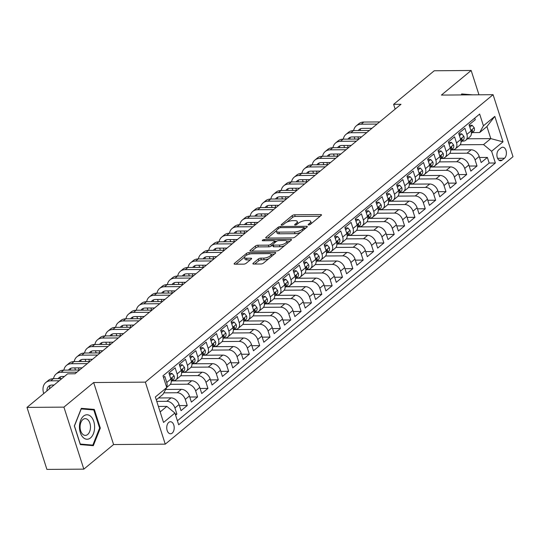 <?xml version="1.0" encoding="UTF-8"?>
<svg xmlns="http://www.w3.org/2000/svg" width="540" height="540" viewBox="0 0 540 540"><rect width="100%" height="100%" fill="white"/><g stroke="black" fill="none" stroke-linecap="round" stroke-linejoin="round"><path stroke-width="0.81" d="M308.651 224.93A1.296 0.459 -17.8 0 0 310.379 224.336L321.172 215.413A1.85 0.655 -17.8 0 0 321.482 214.859A1.85 0.655 -17.8 0 0 320.74 214.583L294.644 214.778A1.85 0.655 -17.8 0 0 292.181 215.629L281.387 224.552A1.296 0.459 -17.8 0 0 281.171 224.944A1.296 0.459 -17.8 0 0 281.691 225.133A1.296 0.459 -17.8 0 0 283.419 224.539L284.816 223.385A5.913 2.093 -17.8 0 1 292.707 220.657L294.881 220.644A5.913 2.093 -17.8 0 1 297.257 221.522A5.913 2.093 -17.8 0 1 296.264 223.297L294.867 224.451A1.296 0.459 -17.8 0 0 294.651 224.836A1.296 0.459 -17.8 0 0 295.171 225.032A1.296 0.459 -17.8 0 0 296.899 224.438L298.296 223.283A5.913 2.093 -17.8 0 1 306.18 220.556L308.36 220.543A5.913 2.093 -17.8 0 1 310.736 221.42A5.913 2.093 -17.8 0 1 309.744 223.196L308.347 224.35A1.296 0.459 -17.8 0 0 308.131 224.735A1.296 0.459 -17.8 0 0 308.651 224.93M172.199 433.114A6.021 3.733 89.6 0 0 174.096 426.33A6.021 3.733 89.6 0 0 170.431 421.733A6.021 3.733 89.6 0 0 168.757 422.388A6.021 3.733 89.6 0 0 166.853 429.172A6.021 3.733 89.6 0 0 170.519 433.775A6.021 3.733 89.6 0 0 172.199 433.114M253.199 263.23A1.85 0.655 -17.8 0 0 252.889 263.783A1.85 0.655 -17.8 0 0 253.631 264.053L260.955 263.999A1.85 0.655 -17.8 0 0 263.419 263.149L275.407 253.24A1.85 0.655 -17.8 0 0 275.717 252.686A1.85 0.655 -17.8 0 0 274.975 252.41L248.886 252.612A1.85 0.655 -17.8 0 0 246.416 253.463L234.434 263.372A1.85 0.655 -17.8 0 0 234.124 263.925A1.85 0.655 -17.8 0 0 234.866 264.202L243.709 264.134A1.85 0.655 -17.8 0 0 246.173 263.284L251.303 259.038A1.85 0.655 -17.8 0 0 251.613 258.485A1.85 0.655 -17.8 0 0 250.871 258.215L246.483 258.242A4.941 1.748 -17.8 0 1 244.499 257.506A4.941 1.748 -17.8 0 1 246.78 255.103A4.941 1.748 -17.8 0 1 251.917 253.753L269.096 253.625A4.941 1.748 -17.8 0 1 271.08 254.36A4.941 1.748 -17.8 0 1 268.799 256.763A4.941 1.748 -17.8 0 1 263.662 258.113L260.8 258.134A1.85 0.655 -17.8 0 0 258.329 258.984L253.199 263.23L253.463 264.053M93.67 382.529L63.916 407.126L27 407.403L46.913 469.415L83.828 469.139L113.582 444.542L165.26 444.15L145.355 382.138L93.67 382.529L113.582 444.542M478.967 94.79L471.163 70.484L441.41 95.081L493.088 94.689L145.355 382.138M471.163 70.484L434.248 70.76L393.626 104.342L395.159 109.121M27 407.403L67.622 373.822L75.006 373.768L401.004 104.281L393.626 104.342M292.545 237.884A1.85 0.655 -17.8 0 0 295.016 237.033L306.997 227.124A1.85 0.655 -17.8 0 0 307.307 226.571A1.85 0.655 -17.8 0 0 306.565 226.294L280.476 226.496A1.85 0.655 -17.8 0 0 278.012 227.347L266.024 237.256A1.85 0.655 -17.8 0 0 265.714 237.809A1.85 0.655 -17.8 0 0 266.456 238.086L292.545 237.884M291.202 240.185L279.214 250.094A1.85 0.655 -17.8 0 1 276.75 250.945L250.661 251.141A1.85 0.655 -17.8 0 1 249.919 250.864A1.85 0.655 -17.8 0 1 250.229 250.31L255.359 246.071A1.85 0.655 -17.8 0 1 257.823 245.221L268.407 245.14A1.85 0.655 -17.8 0 0 270.871 244.289L274.273 241.475A1.85 0.655 -17.8 0 0 274.583 240.921A1.85 0.655 -17.8 0 0 273.841 240.651L262.825 240.732A1.296 0.459 -17.8 0 1 262.305 240.536A1.296 0.459 -17.8 0 1 262.899 239.909A1.296 0.459 -17.8 0 1 264.242 239.558L290.77 239.355A1.85 0.655 -17.8 0 1 291.512 239.632A1.85 0.655 -17.8 0 1 291.202 240.185M175.595 415.152L176.891 414.079L175.257 414.092M156.769 401.382L166.874 401.301A7.526 5.272 50.4 0 1 174.926 407.963L179.071 404.541L181.035 410.657L187.245 405.526L179.401 405.587M163.809 392.85L177.221 392.749A7.526 5.272 50.4 0 1 185.281 399.404L189.419 395.982L191.383 402.104L197.593 396.968L189.756 397.028M170.35 384.325L187.569 384.19A7.526 5.272 50.4 0 1 195.629 390.852L199.766 387.43L201.731 393.545L207.941 388.415L200.104 388.476M180.697 375.766L197.917 375.638A7.526 5.272 50.4 0 1 205.976 382.3L210.114 378.877L212.078 384.993L218.288 379.856L210.451 379.917M191.045 367.214L208.265 367.085A7.526 5.272 50.4 0 1 216.324 373.741L220.469 370.319L222.433 376.441L228.643 371.304L220.799 371.365M201.4 358.655L218.619 358.526A7.526 5.272 50.4 0 1 226.679 365.189L230.816 361.766L232.781 367.882L238.991 362.752L231.154 362.806M211.748 350.102L228.967 349.974A7.526 5.272 50.4 0 1 237.026 356.63L241.164 353.207L243.128 359.33L249.338 354.193L241.501 354.254M222.095 341.55L239.315 341.415A7.526 5.272 50.4 0 1 247.374 348.077L251.512 344.655L253.476 350.771L259.686 345.64L251.849 345.701M232.443 332.991L249.662 332.863A7.526 5.272 50.4 0 1 257.722 339.518L261.866 336.103L263.831 342.218L270.041 337.082L262.197 337.142M242.791 324.439L260.017 324.304A7.526 5.272 50.4 0 1 268.076 330.966L272.214 327.544L274.178 333.659L280.388 328.529L272.551 328.59M253.145 315.88L270.365 315.752A7.526 5.272 50.4 0 1 278.424 322.414L282.562 318.992L284.526 325.107L290.736 319.977L282.899 320.031M263.493 307.328L280.712 307.199A7.526 5.272 50.4 0 1 288.772 313.855L292.91 310.433L294.874 316.555L301.084 311.418L293.247 311.479M273.841 298.775L291.06 298.64A7.526 5.272 50.4 0 1 299.12 305.303L303.264 301.88L305.228 307.996L311.432 302.866L303.595 302.926M284.189 290.216L301.415 290.088A7.526 5.272 50.4 0 1 309.467 296.744L313.612 293.321L315.576 299.444L321.786 294.307L313.943 294.368M294.543 281.664L311.762 281.529A7.526 5.272 50.4 0 1 319.822 288.191L323.959 284.769L325.924 290.885L332.134 285.755L324.297 285.815M304.891 273.105L322.11 272.977A7.526 5.272 50.4 0 1 330.17 279.639L334.307 276.217L336.272 282.332L342.482 277.196L334.645 277.256M315.238 264.553L332.458 264.425A7.526 5.272 50.4 0 1 340.517 271.08L344.655 267.658L346.619 273.773L352.829 268.643L344.993 268.704M325.586 255.994L342.806 255.866A7.526 5.272 50.4 0 1 350.865 262.528L355.01 259.106L356.974 265.221L363.184 260.091L355.34 260.145M335.934 247.442L353.16 247.313A7.526 5.272 50.4 0 1 361.22 253.969L365.357 250.547L367.322 256.669L373.531 251.532L365.695 251.593M346.288 238.889L363.508 238.754A7.526 5.272 50.4 0 1 371.567 245.417L375.705 241.994L377.669 248.11L383.879 242.98L376.043 243.041M356.636 230.33L373.856 230.202A7.526 5.272 50.4 0 1 381.915 236.857L386.053 233.442L388.017 239.558L394.227 234.421L386.39 234.482M366.984 221.778L384.203 221.643A7.526 5.272 50.4 0 1 392.263 228.305L396.407 224.883L398.371 230.999L404.582 225.869L396.738 225.929M377.332 213.219L394.558 213.091A7.526 5.272 50.4 0 1 402.617 219.753L406.755 216.331L408.719 222.446L414.929 217.316L407.086 217.37M387.686 204.667L404.906 204.538A7.526 5.272 50.4 0 1 412.965 211.194L417.103 207.772L419.067 213.894L425.277 208.757L417.44 208.818M398.034 196.115L415.253 195.98A7.526 5.272 50.4 0 1 423.313 202.642L427.451 199.22L429.415 205.335L435.625 200.205L427.788 200.266M408.382 187.556L425.601 187.427A7.526 5.272 50.4 0 1 433.661 194.083L437.805 190.66L439.769 196.783L445.973 191.646L438.136 191.707M418.73 179.003L435.956 178.868A7.526 5.272 50.4 0 1 444.008 185.531L448.153 182.108L450.117 188.224L456.327 183.094L448.483 183.154M429.084 170.444L446.303 170.316A7.526 5.272 50.4 0 1 454.363 176.978L458.501 173.556L460.465 179.672L466.675 174.535L458.838 174.596M439.432 161.892L456.651 161.764A7.526 5.272 50.4 0 1 464.711 168.419L468.848 164.997L470.813 171.113L477.023 165.983L475.058 159.867A7.526 5.272 -129.6 0 0 466.999 153.205L449.78 153.333M469.186 166.043L477.023 165.983M474.755 118.118L475.268 119.718L469.058 124.848L471.022 130.97A7.526 5.272 -129.6 0 1 469.908 136.816L465.77 140.238A7.526 5.272 -129.6 0 0 466.877 134.393L464.913 128.27L458.703 133.407L460.667 139.523A7.526 5.272 -129.6 0 1 459.56 145.368L455.423 148.79A7.526 5.272 50.4 0 1 452.776 149.695L451.562 149.702M455.423 148.79A7.526 5.272 50.4 0 0 456.53 142.945L454.565 136.829L448.355 141.959L450.32 148.075A7.526 5.272 -129.6 0 1 449.213 153.927L445.068 157.343A7.526 5.272 50.4 0 1 442.429 158.247L441.207 158.261M445.068 157.343A7.526 5.272 50.4 0 0 446.182 151.497L444.218 145.382L438.007 150.518L439.972 156.634A7.526 5.272 -129.6 0 1 438.858 162.479L434.72 165.901A7.526 5.272 50.4 0 1 432.081 166.806L430.859 166.813M434.72 165.901A7.526 5.272 50.4 0 0 435.834 160.056L433.87 153.934L427.66 159.071L429.624 165.186A7.526 5.272 -129.6 0 1 428.51 171.031L424.373 174.454A7.526 5.272 50.4 0 1 421.726 175.358L420.512 175.365M424.373 174.454A7.526 5.272 50.4 0 0 425.48 168.608L423.515 162.493L417.312 167.623L419.276 173.745A7.526 5.272 -129.6 0 1 418.163 179.591L414.025 183.013A7.526 5.272 50.4 0 1 411.379 183.91L410.164 183.924M414.025 183.013A7.526 5.272 50.4 0 0 415.132 177.167L413.168 171.045L406.958 176.182L408.922 182.297A7.526 5.272 -129.6 0 1 407.815 188.143L403.67 191.565A7.526 5.272 50.4 0 1 401.031 192.47L399.816 192.476M403.67 191.565A7.526 5.272 50.4 0 0 404.784 185.72L402.82 179.604L396.61 184.734L398.574 190.85A7.526 5.272 -129.6 0 1 397.467 196.702L393.323 200.124A7.526 5.272 50.4 0 1 390.683 201.022L389.462 201.035M393.323 200.124A7.526 5.272 50.4 0 0 394.436 194.272L392.472 188.156L386.262 193.293L388.226 199.409A7.526 5.272 -129.6 0 1 387.113 205.254L382.975 208.676A7.526 5.272 50.4 0 1 380.329 209.581L379.114 209.588M382.975 208.676A7.526 5.272 50.4 0 0 384.089 202.831L382.124 196.715L375.914 201.845L377.879 207.961A7.526 5.272 -129.6 0 1 376.765 213.806L372.627 217.228A7.526 5.272 50.4 0 1 369.981 218.133L368.766 218.14M372.627 217.228A7.526 5.272 50.4 0 0 373.734 211.383L371.77 205.268L365.56 210.398L367.524 216.52A7.526 5.272 -129.6 0 1 366.417 222.365L362.279 225.788A7.526 5.272 50.4 0 1 359.633 226.692L358.418 226.699M362.279 225.788A7.526 5.272 50.4 0 0 363.386 219.942L361.422 213.82L355.212 218.957L357.176 225.072A7.526 5.272 -129.6 0 1 356.069 230.918L351.925 234.34A7.526 5.272 50.4 0 1 349.286 235.244L348.064 235.251M351.925 234.34A7.526 5.272 50.4 0 0 353.038 228.494L351.074 222.379L344.864 227.509L346.829 233.631A7.526 5.272 -129.6 0 1 345.715 239.476L341.577 242.899A7.526 5.272 50.4 0 1 338.931 243.797L337.716 243.81M341.577 242.899A7.526 5.272 50.4 0 0 342.691 237.053L340.726 230.931L334.517 236.068L336.481 242.183A7.526 5.272 -129.6 0 1 335.367 248.029L331.229 251.451A7.526 5.272 50.4 0 1 328.583 252.356L327.368 252.362M331.229 251.451A7.526 5.272 50.4 0 0 332.336 245.606L330.372 239.49L324.162 244.62L326.126 250.736A7.526 5.272 -129.6 0 1 325.019 256.588L320.882 260.01A7.526 5.272 50.4 0 1 318.236 260.908L317.021 260.921M320.882 260.01A7.526 5.272 50.4 0 0 321.988 254.158L320.024 248.042L313.814 253.179L315.779 259.295A7.526 5.272 -129.6 0 1 314.672 265.14L310.527 268.562A7.526 5.272 50.4 0 1 307.888 269.467L306.666 269.474M310.527 268.562A7.526 5.272 50.4 0 0 311.641 262.717L309.676 256.594L303.466 261.731L305.431 267.847A7.526 5.272 -129.6 0 1 304.317 273.692L300.179 277.115A7.526 5.272 50.4 0 1 297.54 278.019L296.318 278.026M300.179 277.115A7.526 5.272 50.4 0 0 301.293 271.269L299.329 265.154L293.119 270.284L295.083 276.406A7.526 5.272 -129.6 0 1 293.969 282.251L289.832 285.674A7.526 5.272 50.4 0 1 287.185 286.571L285.971 286.585M289.832 285.674A7.526 5.272 50.4 0 0 290.939 279.828L288.981 273.706L282.771 278.843L284.735 284.958A7.526 5.272 -129.6 0 1 283.622 290.804L279.484 294.226A7.526 5.272 50.4 0 1 276.838 295.13L275.623 295.137M279.484 294.226A7.526 5.272 50.4 0 0 280.591 288.38L278.627 282.265L272.416 287.395L274.381 293.51A7.526 5.272 -129.6 0 1 273.274 299.363L269.129 302.785A7.526 5.272 50.4 0 1 266.49 303.683L265.275 303.696M269.129 302.785A7.526 5.272 50.4 0 0 270.243 296.933L268.279 290.817L262.069 295.954L264.033 302.069A7.526 5.272 -129.6 0 1 262.926 307.915L258.781 311.337A7.526 5.272 50.4 0 1 256.142 312.242L254.921 312.248M258.781 311.337A7.526 5.272 50.4 0 0 259.895 305.492L257.931 299.376L251.721 304.506L253.685 310.622A7.526 5.272 -129.6 0 1 252.572 316.467L248.434 319.889A7.526 5.272 50.4 0 1 245.788 320.794L244.573 320.807M248.434 319.889A7.526 5.272 50.4 0 0 249.548 314.044L247.583 307.928L241.373 313.058L243.338 319.181A7.526 5.272 -129.6 0 1 242.224 325.026L238.086 328.448A7.526 5.272 50.4 0 1 235.44 329.353L234.225 329.36M238.086 328.448A7.526 5.272 50.4 0 0 239.193 322.603L237.229 316.481L231.019 321.617L232.983 327.733A7.526 5.272 -129.6 0 1 231.876 333.578L227.738 337A7.526 5.272 50.4 0 1 225.092 337.905L223.877 337.912M227.738 337A7.526 5.272 50.4 0 0 228.845 331.155L226.881 325.04L220.671 330.17L222.635 336.292A7.526 5.272 -129.6 0 1 221.528 342.137L217.384 345.56A7.526 5.272 50.4 0 1 214.745 346.457L213.523 346.471M217.384 345.56A7.526 5.272 50.4 0 0 218.498 339.714L216.533 333.592L210.323 338.728L212.288 344.844A7.526 5.272 -129.6 0 1 211.174 350.69L207.036 354.112A7.526 5.272 50.4 0 1 204.39 355.016L203.175 355.023M207.036 354.112A7.526 5.272 50.4 0 0 208.15 348.266L206.185 342.151L199.976 347.281L201.94 353.396A7.526 5.272 -129.6 0 1 200.826 359.249L196.688 362.671A7.526 5.272 50.4 0 1 194.042 363.569L192.827 363.582M196.688 362.671A7.526 5.272 50.4 0 0 197.795 356.819L195.831 350.703L189.621 355.84L191.585 361.955A7.526 5.272 -129.6 0 1 190.478 367.801L186.341 371.223A7.526 5.272 50.4 0 1 183.695 372.127L182.48 372.134M186.341 371.223A7.526 5.272 50.4 0 0 187.447 365.377L185.483 359.255L179.273 364.392L181.238 370.507A7.526 5.272 -129.6 0 1 180.131 376.353L175.986 379.775A7.526 5.272 50.4 0 1 173.347 380.68L172.125 380.687M175.986 379.775A7.526 5.272 50.4 0 0 177.1 373.93L175.136 367.814L168.925 372.944L170.89 379.067A7.526 5.272 -129.6 0 1 169.776 384.912L166.705 387.45M179.071 404.541A7.526 5.272 -129.6 0 0 171.011 397.879L158.571 397.973M189.419 395.982A7.526 5.272 -129.6 0 0 181.359 389.327L165.699 389.441M199.766 387.43A7.526 5.272 -129.6 0 0 191.707 380.768L171.848 380.923M210.114 378.877A7.526 5.272 -129.6 0 0 202.061 372.215L182.196 372.364M220.469 370.319A7.526 5.272 -129.6 0 0 212.409 363.663L192.544 363.812M230.816 361.766A7.526 5.272 -129.6 0 0 222.757 355.104L202.898 355.252M241.164 353.207A7.526 5.272 -129.6 0 0 233.105 346.552L213.246 346.7M251.512 344.655A7.526 5.272 -129.6 0 0 243.452 337.993L223.594 338.148M261.866 336.103A7.526 5.272 -129.6 0 0 253.807 329.441L233.941 329.589M272.214 327.544A7.526 5.272 -129.6 0 0 264.154 320.888L244.296 321.037M282.562 318.992A7.526 5.272 -129.6 0 0 274.502 312.329L254.644 312.478M292.91 310.433A7.526 5.272 -129.6 0 0 284.85 303.777L264.992 303.925M303.264 301.88A7.526 5.272 -129.6 0 0 295.204 295.218L275.339 295.373M313.612 293.321A7.526 5.272 -129.6 0 0 305.552 286.666L285.687 286.814M323.959 284.769A7.526 5.272 -129.6 0 0 315.9 278.107L296.041 278.262M334.307 276.217A7.526 5.272 -129.6 0 0 326.248 269.555L306.389 269.703M344.655 267.658A7.526 5.272 -129.6 0 0 336.602 261.002L316.737 261.151M355.01 259.106A7.526 5.272 -129.6 0 0 346.95 252.443L327.085 252.592M365.357 250.547A7.526 5.272 -129.6 0 0 357.298 243.891L337.439 244.04M375.705 241.994A7.526 5.272 -129.6 0 0 367.646 235.332L347.787 235.487M386.053 233.442A7.526 5.272 -129.6 0 0 377.993 226.78L358.135 226.928M396.407 224.883A7.526 5.272 -129.6 0 0 388.348 218.228L368.483 218.376M406.755 216.331A7.526 5.272 -129.6 0 0 398.695 209.669L378.837 209.817M417.103 207.772A7.526 5.272 -129.6 0 0 409.043 201.116L389.185 201.265M427.451 199.22A7.526 5.272 -129.6 0 0 419.391 192.557L399.533 192.713M437.805 190.66A7.526 5.272 -129.6 0 0 429.745 184.005L409.88 184.154M448.153 182.108A7.526 5.272 -129.6 0 0 440.093 175.446L420.228 175.601M458.501 173.556A7.526 5.272 -129.6 0 0 450.441 166.894L430.583 167.042M468.848 164.997A7.526 5.272 -129.6 0 0 460.789 158.342L440.93 158.49M501.127 147.852L498.845 149.735A5.832 3.618 89.6 0 0 497.009 156.31A5.832 3.618 89.6 0 0 500.56 160.765A5.832 3.618 89.6 0 0 502.18 160.124L504.461 158.247A5.832 3.618 89.6 0 0 506.297 151.673A5.832 3.618 89.6 0 0 502.747 147.218A5.832 3.618 89.6 0 0 501.127 147.852M165.26 444.15L513 156.701L493.088 94.689M160.157 411.932L166.86 406.39L174.919 413.046L178.686 424.777L495.376 162.992L491.609 151.261L483.55 144.605L460.127 144.781M174.919 413.046L163.539 422.456L155.358 396.981L166.745 387.572L162.979 375.84L479.662 114.055L483.428 125.786L494.815 116.377L502.997 141.851L491.609 151.261M177.397 420.768L489.173 163.04L487.37 157.43L481.16 162.56L479.196 156.445A7.526 5.272 -129.6 0 0 471.143 149.783L451.278 149.931M461.909 141.149L463.124 141.136A7.526 5.272 -129.6 0 0 465.77 140.238M166.603 387.133A7.526 5.272 50.4 0 0 166.752 382.489L164.788 376.367L163.492 377.44M464.711 168.419L466.675 174.535M454.363 176.978L456.327 183.094M444.008 185.531L445.973 191.646M433.661 194.083L435.625 200.205M423.313 202.642L425.277 208.757M412.965 211.194L414.929 217.316M402.617 219.753L404.582 225.869M392.263 228.305L394.227 234.421M381.915 236.857L383.879 242.98M371.567 245.417L373.531 251.532M361.22 253.969L363.184 260.091M350.865 262.528L352.829 268.643M340.517 271.08L342.482 277.196M330.17 279.639L332.134 285.755M319.822 288.191L321.786 294.307M309.467 296.744L311.432 302.866M299.12 305.303L301.084 311.418M288.772 313.855L290.736 319.977M278.424 322.414L280.388 328.529M268.076 330.966L270.041 337.082M257.722 339.518L259.686 345.64M247.374 348.077L249.338 354.193M237.026 356.63L238.991 362.752M226.679 365.189L228.643 371.304M216.324 373.741L218.288 379.856M205.976 382.3L207.941 388.415M195.629 390.852L197.593 396.968M185.281 399.404L187.245 405.526M174.926 407.963L176.891 414.079M166.86 406.39L158.395 406.451M483.55 144.605L490.799 138.618L486.925 126.549L479.675 132.536L483.428 125.786M467.519 138.794L490.799 138.618L502.997 141.851M472.257 132.59L479.675 132.536M63.916 407.126L83.828 469.139M166.745 387.572L162.986 394.322L156.283 399.863M479.534 157.484L487.37 157.43M489.173 163.04L495.376 162.992M486.925 126.549L494.815 116.377M472.554 94.844L461.666 93.933L461.275 94.925M80.338 444.602L93.319 445.682L100.312 428.092L94.318 409.414L81.331 408.335L74.338 425.925L80.338 444.602L92.84 445.108L80.258 444.056L74.446 425.965L81.223 408.915L93.805 409.961L99.61 428.058L92.84 445.108M466.351 94.892L461.45 94.48M88.121 409.489L81.115 408.881M88.115 409.462L94.318 409.414M99.596 428.099L100.312 428.092M311.269 223.594A5.913 2.093 -17.8 0 0 311.269 223.101L310.736 221.42M297.79 223.695A5.913 2.093 -17.8 0 0 297.79 223.202L297.257 221.522M320.132 216.27L295.184 216.459A1.85 0.655 -17.8 0 0 292.721 217.31L286.922 222.095M276.46 230.749L267.597 238.073M305.964 227.981L304.169 227.995M303.851 228.062A1.296 0.459 -17.8 0 0 304.067 227.678A1.296 0.459 -17.8 0 0 303.548 227.482L280.651 227.657A1.296 0.459 -17.8 0 0 278.924 228.251L277.452 229.473A5.913 2.093 -17.8 0 0 276.46 231.242A5.913 2.093 -17.8 0 0 278.836 232.126L294.489 232.004A5.913 2.093 -17.8 0 0 302.38 229.284L303.851 228.062L304.276 229.379M276.46 231.242L277 232.916A5.913 2.093 -17.8 0 0 279.376 233.8L278.836 232.126M300.807 232.241A5.913 2.093 -17.8 0 1 295.029 233.678L279.376 233.8M251.802 251.134L255.893 247.745L255.359 246.071M272.632 244.958L271.404 245.963A1.85 0.655 -17.8 0 1 268.94 246.814L258.363 246.895A1.85 0.655 -17.8 0 0 255.893 247.745M274.658 241.157L276.797 241.144M286.673 241.063L290.169 241.043M279.382 245.059A4.941 1.748 -17.8 0 0 284.519 243.709A4.941 1.748 -17.8 0 0 286.808 241.299A4.941 1.748 -17.8 0 0 284.816 240.563L278.768 240.611A1.85 0.655 -17.8 0 0 276.305 241.461L272.896 244.276A1.85 0.655 -17.8 0 0 272.592 244.829A1.85 0.655 -17.8 0 0 273.334 245.106L279.382 245.059L279.923 246.733A4.941 1.748 -17.8 0 0 284.708 245.552M287.348 243.371A4.941 1.748 -17.8 0 0 287.341 242.98L286.808 241.299M272.592 244.829L273.125 246.503A1.85 0.655 -17.8 0 0 273.868 246.78L273.334 245.106M279.923 246.733L273.868 246.78M268.826 258.68A4.941 1.748 -17.8 0 1 264.195 259.787L261.333 259.814A1.85 0.655 -17.8 0 0 258.869 260.665L254.772 264.047M271.64 256.358A4.941 1.748 -17.8 0 0 271.62 256.034L271.08 254.36M244.499 257.506L245.032 259.187A4.941 1.748 -17.8 0 0 247.023 259.922L246.483 258.242M250.263 259.895L247.023 259.922M244.478 257.188L236.007 264.188M274.374 254.097L270.945 254.124M469.814 127.211L472.129 125.294L474.242 127.791A4.988 3.497 50.4 0 1 473.479 131.585A4.988 3.497 50.4 0 1 473.337 131.692M472.129 125.294L470.212 125.314L469.415 125.969M353.639 130.599A14.114 9.889 50.4 0 1 356.272 125.874L358.857 123.734A14.114 9.889 50.4 0 1 363.812 122.047L379.667 121.925M356.272 125.874A14.114 9.889 50.4 0 1 361.226 124.186L377.082 124.065M471.4 133.299A4.988 3.497 -129.6 0 0 471.514 133.205A4.988 3.497 -129.6 0 0 472.5 130.68L472.291 130.16L471.663 130.241L471.258 131.706A4.988 3.497 50.4 0 1 471.258 131.888M371.952 128.304L362.57 128.372A9.409 6.595 -129.6 0 0 359.269 129.499A9.409 6.595 -129.6 0 0 358.324 130.565M360.761 128.669A9.409 6.595 -129.6 0 0 360.099 130.552M357.905 136.883L358.594 139.036M354.901 139.064L354.213 136.91M461.396 94.925L461.558 94.52L466.04 94.892M94.608 427.639A12.231 7.58 89.6 0 0 87.365 414.794A12.231 7.58 89.6 0 0 79.454 426.377A12.231 7.58 89.6 0 0 86.697 439.229A12.231 7.58 89.6 0 0 94.608 427.639M90.47 427.457A8.377 5.191 89.6 0 0 85.219 418.649A8.377 5.191 89.6 0 0 80.096 426.593A8.377 5.191 89.6 0 0 85.347 435.395A8.377 5.191 89.6 0 0 90.47 427.457M459.466 135.769L461.781 133.853L463.894 136.35A4.988 3.497 50.4 0 1 463.131 140.137A4.988 3.497 50.4 0 1 462.983 140.252M461.781 133.853L459.864 133.866L459.068 134.528M343.291 139.151A14.114 9.889 50.4 0 1 345.917 134.433L348.509 132.293A14.114 9.889 50.4 0 1 353.464 130.599L369.32 130.478M345.917 134.433A14.114 9.889 50.4 0 1 350.879 132.739L366.728 132.617M461.052 141.851A4.988 3.497 -129.6 0 0 461.167 141.764A4.988 3.497 -129.6 0 0 462.146 139.232L461.943 138.713L461.308 138.8L460.904 140.258A4.988 3.497 50.4 0 1 460.91 140.441M361.604 136.856L352.222 136.931A9.409 6.595 -129.6 0 0 348.914 138.058A9.409 6.595 -129.6 0 0 347.976 139.118M350.406 137.228A9.409 6.595 -129.6 0 0 349.745 139.104M347.551 145.442L348.246 147.596M344.554 147.623L343.859 145.469M449.118 144.322L451.433 142.405L453.546 144.902A4.988 3.497 50.4 0 1 452.783 148.696A4.988 3.497 50.4 0 1 452.635 148.804M451.433 142.405L449.516 142.418L448.72 143.08M332.944 147.71A14.114 9.889 50.4 0 1 335.57 142.985L338.162 140.846A14.114 9.889 50.4 0 1 343.116 139.158L358.972 139.036M335.57 142.985A14.114 9.889 50.4 0 1 340.524 141.291L356.38 141.176M450.704 150.404A4.988 3.497 -129.6 0 0 450.812 150.316A4.988 3.497 -129.6 0 0 451.798 147.785L451.595 147.272L450.961 147.353L450.556 148.811A4.988 3.497 50.4 0 1 450.563 149M351.25 145.415L341.874 145.483A9.409 6.595 -129.6 0 0 338.567 146.61A9.409 6.595 -129.6 0 0 337.622 147.67M340.058 145.78A9.409 6.595 -129.6 0 0 339.397 147.656M337.203 153.994L337.898 156.148M334.206 156.175L333.511 154.022M438.764 152.874L441.086 150.964L443.192 153.461A4.988 3.497 50.4 0 1 442.429 157.248A4.988 3.497 50.4 0 1 442.287 157.356M441.086 150.964L439.162 150.977L438.365 151.632M322.596 156.263A14.114 9.889 50.4 0 1 325.222 151.538L327.807 149.405A14.114 9.889 50.4 0 1 332.768 147.71L348.617 147.589M325.222 151.538A14.114 9.889 50.4 0 1 330.176 149.85L346.032 149.728M440.35 158.963A4.988 3.497 -129.6 0 0 440.464 158.875A4.988 3.497 -129.6 0 0 441.45 156.344L441.248 155.824L440.613 155.905L440.208 157.369A4.988 3.497 50.4 0 1 440.215 157.552M340.902 153.968L331.526 154.042A9.409 6.595 -129.6 0 0 328.219 155.169A9.409 6.595 -129.6 0 0 327.274 156.229M329.711 154.339A9.409 6.595 -129.6 0 0 329.049 156.215M326.855 162.554L327.544 164.7M323.851 164.734L323.163 162.581M428.416 161.433L430.738 159.516L432.844 162.014A4.988 3.497 50.4 0 1 432.081 165.8A4.988 3.497 50.4 0 1 431.939 165.915M430.738 159.516L428.814 159.53L428.018 160.191M312.242 164.822A14.114 9.889 50.4 0 1 314.874 160.097L317.459 157.957A14.114 9.889 50.4 0 1 322.414 156.263L338.269 156.148M314.874 160.097A14.114 9.889 50.4 0 1 319.829 158.402L335.684 158.281M430.002 167.515A4.988 3.497 -129.6 0 0 430.117 167.427A4.988 3.497 -129.6 0 0 431.102 164.896L430.697 164.281L430.265 164.464L429.86 165.922A4.988 3.497 50.4 0 1 429.86 166.111M330.554 162.52L321.172 162.594A9.409 6.595 -129.6 0 0 317.871 163.721A9.409 6.595 -129.6 0 0 316.926 164.781M319.363 162.891A9.409 6.595 -129.6 0 0 318.701 164.768M316.507 171.106L317.196 173.259M313.504 173.286L312.815 171.133M418.068 169.985L420.383 168.068L422.496 170.566A4.988 3.497 50.4 0 1 421.733 174.359A4.988 3.497 50.4 0 1 421.585 174.467M420.383 168.068L418.466 168.089L417.67 168.743M301.894 173.374A14.114 9.889 50.4 0 1 304.526 168.649L307.112 166.509A14.114 9.889 50.4 0 1 312.066 164.822L327.922 164.7M304.526 168.649A14.114 9.889 50.4 0 1 309.481 166.961L325.337 166.84M419.654 176.074A4.988 3.497 -129.6 0 0 419.769 175.986A4.988 3.497 -129.6 0 0 420.748 173.455L420.545 172.935L419.918 173.016L419.506 174.481A4.988 3.497 50.4 0 1 419.513 174.663M320.207 171.079L310.824 171.146A9.409 6.595 -129.6 0 0 307.523 172.28A9.409 6.595 -129.6 0 0 306.578 173.34M309.008 171.443A9.409 6.595 -129.6 0 0 308.347 173.326M306.153 179.658L306.848 181.811M303.156 181.838L302.468 179.692M407.72 178.544L410.036 176.627L412.148 179.125A4.988 3.497 50.4 0 1 411.386 182.912A4.988 3.497 50.4 0 1 411.237 183.026M410.036 176.627L408.119 176.641L407.322 177.302M291.546 181.926A14.114 9.889 50.4 0 1 294.172 177.208L296.764 175.068A14.114 9.889 50.4 0 1 301.718 173.374L317.574 173.252M294.172 177.208A14.114 9.889 50.4 0 1 299.133 175.513L314.982 175.392M409.307 184.626A4.988 3.497 -129.6 0 0 409.414 184.538A4.988 3.497 -129.6 0 0 410.4 182.007L410.198 181.494L409.563 181.575L409.158 183.033A4.988 3.497 50.4 0 1 409.165 183.222M309.859 179.631L300.476 179.705A9.409 6.595 -129.6 0 0 297.169 180.833A9.409 6.595 -129.6 0 0 296.224 181.892M298.661 180.002A9.409 6.595 -129.6 0 0 297.999 181.879M295.805 188.217L296.5 190.37M292.808 190.397L292.113 188.244M397.366 187.097L399.688 185.179L401.794 187.677A4.988 3.497 50.4 0 1 401.038 191.471A4.988 3.497 50.4 0 1 400.889 191.579M399.688 185.179L397.764 185.193L396.968 185.855M281.198 190.485A14.114 9.889 50.4 0 1 283.824 185.76L286.409 183.62A14.114 9.889 50.4 0 1 291.371 181.933L307.22 181.811M283.824 185.76A14.114 9.889 50.4 0 1 288.779 184.066L304.634 183.951M398.952 193.185A4.988 3.497 -129.6 0 0 399.067 193.091A4.988 3.497 -129.6 0 0 400.052 190.559L399.85 190.046L399.215 190.127L398.81 191.592A4.988 3.497 50.4 0 1 398.817 191.774M299.504 188.19L290.129 188.257A9.409 6.595 -129.6 0 0 286.821 189.385A9.409 6.595 -129.6 0 0 285.876 190.451M288.313 188.554A9.409 6.595 -129.6 0 0 287.651 190.438M285.457 196.769L286.146 198.923M282.454 198.95L281.765 196.796M387.018 195.656L389.34 193.738L391.446 196.236A4.988 3.497 50.4 0 1 390.683 200.023A4.988 3.497 50.4 0 1 390.542 200.138M389.34 193.738L387.416 193.752L386.62 194.407M270.851 199.037A14.114 9.889 50.4 0 1 273.476 194.319L276.062 192.179A14.114 9.889 50.4 0 1 281.016 190.485L296.872 190.363M273.476 194.319A14.114 9.889 50.4 0 1 278.431 192.625L294.287 192.503M388.604 201.737A4.988 3.497 -129.6 0 0 388.719 201.65A4.988 3.497 -129.6 0 0 389.705 199.118L389.495 198.599L388.868 198.686L388.463 200.144A4.988 3.497 50.4 0 1 388.463 200.326M289.156 196.742L279.774 196.816A9.409 6.595 -129.6 0 0 276.473 197.944A9.409 6.595 -129.6 0 0 275.528 199.004M277.965 197.113A9.409 6.595 -129.6 0 0 277.303 198.99M275.11 205.328L275.798 207.475M272.106 207.509L271.418 205.355M376.67 204.208L378.986 202.291L381.098 204.788A4.988 3.497 50.4 0 1 380.336 208.575A4.988 3.497 50.4 0 1 380.194 208.69M378.986 202.291L377.069 202.304L376.272 202.966M260.496 207.596A14.114 9.889 50.4 0 1 263.129 202.871L265.714 200.732A14.114 9.889 50.4 0 1 270.668 199.037L286.524 198.923M263.129 202.871A14.114 9.889 50.4 0 1 268.083 201.177L283.939 201.056M378.257 210.29A4.988 3.497 -129.6 0 0 378.371 210.202A4.988 3.497 -129.6 0 0 379.357 207.671L379.148 207.157L378.52 207.238L378.115 208.697A4.988 3.497 50.4 0 1 378.115 208.886M278.809 205.301L269.426 205.369A9.409 6.595 -129.6 0 0 266.125 206.496A9.409 6.595 -129.6 0 0 265.181 207.556M267.617 205.666A9.409 6.595 -129.6 0 0 266.949 207.542M264.762 213.881L265.451 216.034M261.758 216.061L261.07 213.907M366.323 212.76L368.638 210.85L370.751 213.341A4.988 3.497 50.4 0 1 369.988 217.134A4.988 3.497 50.4 0 1 369.839 217.242M368.638 210.85L366.721 210.863L365.924 211.518M250.148 216.149A14.114 9.889 50.4 0 1 252.774 211.424L255.366 209.291A14.114 9.889 50.4 0 1 260.321 207.596L276.176 207.475M252.774 211.424A14.114 9.889 50.4 0 1 257.735 209.736L273.584 209.615M367.909 218.849A4.988 3.497 -129.6 0 0 368.024 218.761A4.988 3.497 -129.6 0 0 369.002 216.23L368.8 215.71L368.165 215.791L367.76 217.256A4.988 3.497 50.4 0 1 367.767 217.438M268.461 213.853L259.079 213.921A9.409 6.595 -129.6 0 0 255.771 215.055A9.409 6.595 -129.6 0 0 254.826 216.115M257.263 214.225A9.409 6.595 -129.6 0 0 256.601 216.101M254.407 222.433L255.103 224.586M251.411 224.613L250.715 222.466M355.975 221.319L358.29 219.402L360.403 221.9A4.988 3.497 50.4 0 1 359.64 225.686A4.988 3.497 50.4 0 1 359.492 225.801M358.29 219.402L356.373 219.416L355.57 220.077M239.8 224.701A14.114 9.889 50.4 0 1 242.426 219.982L245.012 217.843A14.114 9.889 50.4 0 1 249.973 216.149L265.822 216.027M242.426 219.982A14.114 9.889 50.4 0 1 247.381 218.288L263.237 218.167M357.554 227.401A4.988 3.497 -129.6 0 0 357.669 227.313A4.988 3.497 -129.6 0 0 358.655 224.782L358.452 224.269L357.818 224.35L357.413 225.808A4.988 3.497 50.4 0 1 357.419 225.997M258.107 222.406L248.731 222.48A9.409 6.595 -129.6 0 0 245.423 223.607A9.409 6.595 -129.6 0 0 244.478 224.667M246.915 222.777A9.409 6.595 -129.6 0 0 246.254 224.654M244.06 230.992L244.748 233.145M241.063 233.172L240.368 231.019M345.62 229.871L347.942 227.954L350.048 230.452A4.988 3.497 50.4 0 1 349.286 234.245A4.988 3.497 50.4 0 1 349.144 234.353M347.942 227.954L346.019 227.975L345.222 228.629M229.453 233.26A14.114 9.889 50.4 0 1 232.079 228.535L234.664 226.395A14.114 9.889 50.4 0 1 239.618 224.708L255.474 224.586M232.079 228.535A14.114 9.889 50.4 0 1 237.033 226.847L252.889 226.726M347.207 235.96A4.988 3.497 -129.6 0 0 347.321 235.865A4.988 3.497 -129.6 0 0 348.307 233.341L348.098 232.821L347.47 232.902L347.065 234.367A4.988 3.497 50.4 0 1 347.065 234.549M247.759 230.965L238.376 231.032A9.409 6.595 -129.6 0 0 235.076 232.16A9.409 6.595 -129.6 0 0 234.131 233.226M236.567 231.329A9.409 6.595 -129.6 0 0 235.906 233.213M233.712 239.544L234.401 241.697M230.708 241.724L230.02 239.571M335.273 238.43L337.588 236.513L339.701 239.011A4.988 3.497 50.4 0 1 338.938 242.798A4.988 3.497 50.4 0 1 338.796 242.912M337.588 236.513L335.671 236.527L334.874 237.188M219.098 241.812A14.114 9.889 50.4 0 1 221.731 237.094L224.316 234.954A14.114 9.889 50.4 0 1 229.271 233.26L245.126 233.138M221.731 237.094A14.114 9.889 50.4 0 1 226.685 235.4L242.541 235.278M336.859 244.512A4.988 3.497 -129.6 0 0 336.974 244.424A4.988 3.497 -129.6 0 0 337.959 241.893L337.75 241.373L337.122 241.461L336.717 242.919A4.988 3.497 50.4 0 1 336.717 243.101M237.411 239.517L228.029 239.591A9.409 6.595 -129.6 0 0 224.728 240.719A9.409 6.595 -129.6 0 0 223.783 241.778M226.22 239.888A9.409 6.595 -129.6 0 0 225.558 241.765M223.364 248.103L224.053 250.256M220.361 250.283L219.672 248.13M324.925 246.982L327.24 245.066L329.353 247.563A4.988 3.497 50.4 0 1 328.59 251.357A4.988 3.497 50.4 0 1 328.442 251.465M327.24 245.066L325.323 245.079L324.526 245.741M208.751 250.371A14.114 9.889 50.4 0 1 211.376 245.646L213.968 243.506A14.114 9.889 50.4 0 1 218.923 241.819L234.779 241.697M211.376 245.646A14.114 9.889 50.4 0 1 216.338 243.952L232.187 243.837M326.511 253.064A4.988 3.497 -129.6 0 0 326.626 252.976A4.988 3.497 -129.6 0 0 327.605 250.445L327.402 249.932L326.768 250.013L326.363 251.471A4.988 3.497 50.4 0 1 326.369 251.66M227.063 248.076L217.681 248.144A9.409 6.595 -129.6 0 0 214.373 249.271A9.409 6.595 -129.6 0 0 213.435 250.331M215.865 248.441A9.409 6.595 -129.6 0 0 215.204 250.317M213.01 256.655L213.705 258.809M210.013 258.836L209.318 256.682M314.577 255.535L316.892 253.625L319.005 256.122A4.988 3.497 50.4 0 1 318.242 259.909A4.988 3.497 50.4 0 1 318.094 260.017M316.892 253.625L314.975 253.638L314.179 254.293M198.403 258.923A14.114 9.889 50.4 0 1 201.029 254.198L203.621 252.065A14.114 9.889 50.4 0 1 208.575 250.371L224.431 250.25M201.029 254.198A14.114 9.889 50.4 0 1 205.983 252.511L221.839 252.389M316.163 261.623A4.988 3.497 -129.6 0 0 316.271 261.536A4.988 3.497 -129.6 0 0 317.257 259.004L317.054 258.485L316.42 258.566L316.015 260.03A4.988 3.497 50.4 0 1 316.022 260.213M216.709 256.628L207.333 256.703A9.409 6.595 -129.6 0 0 204.025 257.83A9.409 6.595 -129.6 0 0 203.081 258.89M205.517 257A9.409 6.595 -129.6 0 0 204.856 258.876M202.662 265.214L203.357 267.361M199.665 267.394L198.97 265.241M304.223 264.094L306.545 262.177L308.651 264.674A4.988 3.497 50.4 0 1 307.888 268.461A4.988 3.497 50.4 0 1 307.746 268.576M306.545 262.177L304.621 262.19L303.824 262.852M188.055 267.482A14.114 9.889 50.4 0 1 190.681 262.757L193.266 260.618A14.114 9.889 50.4 0 1 198.227 258.923L214.076 258.809M190.681 262.757A14.114 9.889 50.4 0 1 195.635 261.063L211.491 260.942M305.809 270.175A4.988 3.497 -129.6 0 0 305.924 270.088A4.988 3.497 -129.6 0 0 306.909 267.557L306.707 267.043L306.072 267.125L305.667 268.582A4.988 3.497 50.4 0 1 305.674 268.772M206.361 265.181L196.985 265.255A9.409 6.595 -129.6 0 0 193.678 266.382A9.409 6.595 -129.6 0 0 192.733 267.442M195.169 265.552A9.409 6.595 -129.6 0 0 194.508 267.428M192.314 273.767L193.003 275.92M189.31 275.947L188.622 273.793M293.875 272.646L296.197 270.736L298.303 273.226A4.988 3.497 50.4 0 1 297.54 277.02A4.988 3.497 50.4 0 1 297.398 277.128M296.197 270.736L294.273 270.749L293.476 271.404M177.707 276.035A14.114 9.889 50.4 0 1 180.333 271.31L182.918 269.17A14.114 9.889 50.4 0 1 187.873 267.482L203.728 267.361M180.333 271.31A14.114 9.889 50.4 0 1 185.288 269.622L201.143 269.5M295.461 278.735A4.988 3.497 -129.6 0 0 295.576 278.647A4.988 3.497 -129.6 0 0 296.561 276.115L296.352 275.596L295.724 275.677L295.319 277.142A4.988 3.497 50.4 0 1 295.319 277.324M196.013 273.74L186.631 273.807A9.409 6.595 -129.6 0 0 183.33 274.941A9.409 6.595 -129.6 0 0 182.385 276.001M184.822 274.104A9.409 6.595 -129.6 0 0 184.16 275.987M181.966 282.319L182.655 284.472M178.963 284.499L178.274 282.353M283.527 281.205L285.842 279.288L287.955 281.786A4.988 3.497 50.4 0 1 287.192 285.572A4.988 3.497 50.4 0 1 287.044 285.687M285.842 279.288L283.925 279.301L283.129 279.963M167.353 284.587A14.114 9.889 50.4 0 1 169.985 279.869L172.571 277.729A14.114 9.889 50.4 0 1 177.525 276.035L193.381 275.913M169.985 279.869A14.114 9.889 50.4 0 1 174.94 278.174L190.796 278.053M285.113 287.287A4.988 3.497 -129.6 0 0 285.228 287.199A4.988 3.497 -129.6 0 0 286.207 284.668L286.004 284.155L285.377 284.236L284.965 285.694A4.988 3.497 50.4 0 1 284.972 285.883M185.666 282.292L176.283 282.366A9.409 6.595 -129.6 0 0 172.982 283.493A9.409 6.595 -129.6 0 0 172.037 284.553M174.467 282.663A9.409 6.595 -129.6 0 0 173.806 284.54M171.612 290.878L172.307 293.031M168.615 293.058L167.927 290.905M273.179 289.757L275.495 287.84L277.607 290.338A4.988 3.497 50.4 0 1 276.844 294.131A4.988 3.497 50.4 0 1 276.696 294.239M275.495 287.84L273.578 287.854L272.781 288.515M157.005 293.146A14.114 9.889 50.4 0 1 159.631 288.421L162.223 286.281A14.114 9.889 50.4 0 1 167.177 284.594L183.033 284.472M159.631 288.421A14.114 9.889 50.4 0 1 164.592 286.726L180.441 286.612M274.766 295.846A4.988 3.497 -129.6 0 0 274.874 295.751A4.988 3.497 -129.6 0 0 275.859 293.22L275.656 292.707L275.022 292.788L274.617 294.253A4.988 3.497 50.4 0 1 274.624 294.435M175.318 290.851L165.935 290.918A9.409 6.595 -129.6 0 0 162.628 292.046A9.409 6.595 -129.6 0 0 161.683 293.112M164.119 291.215A9.409 6.595 -129.6 0 0 163.458 293.099M161.264 299.43L161.96 301.583M158.267 301.61L157.572 299.457M262.825 298.316L265.147 296.399L267.253 298.897A4.988 3.497 50.4 0 1 266.497 302.684A4.988 3.497 50.4 0 1 266.348 302.798M265.147 296.399L263.223 296.413L262.426 297.074M146.657 301.698A14.114 9.889 50.4 0 1 149.283 296.98L151.868 294.84A14.114 9.889 50.4 0 1 156.83 293.146L172.679 293.024M149.283 296.98A14.114 9.889 50.4 0 1 154.238 295.286L170.093 295.164M264.411 304.398A4.988 3.497 -129.6 0 0 264.526 304.31A4.988 3.497 -129.6 0 0 265.511 301.779L265.309 301.259L264.674 301.347L264.269 302.805A4.988 3.497 50.4 0 1 264.276 302.987M164.963 299.403L155.588 299.477A9.409 6.595 -129.6 0 0 152.28 300.605A9.409 6.595 -129.6 0 0 151.335 301.664M153.772 299.774A9.409 6.595 -129.6 0 0 153.11 301.651M150.917 307.989L151.605 310.135M147.913 310.169L147.224 308.016M252.477 306.869L254.799 304.952L256.905 307.449A4.988 3.497 50.4 0 1 256.142 311.236A4.988 3.497 50.4 0 1 256 311.351M254.799 304.952L252.875 304.965L252.079 305.627M136.31 310.257A14.114 9.889 50.4 0 1 138.935 305.532L141.52 303.392A14.114 9.889 50.4 0 1 146.475 301.698L162.331 301.583M138.935 305.532A14.114 9.889 50.4 0 1 143.89 303.838L159.746 303.716M254.063 312.95A4.988 3.497 -129.6 0 0 254.178 312.863A4.988 3.497 -129.6 0 0 255.163 310.331L254.954 309.818L254.327 309.899L253.922 311.357A4.988 3.497 50.4 0 1 253.922 311.546M154.616 307.962L145.233 308.029A9.409 6.595 -129.6 0 0 141.932 309.157A9.409 6.595 -129.6 0 0 140.987 310.216M143.424 308.327A9.409 6.595 -129.6 0 0 142.763 310.203M140.569 316.541L141.257 318.695M137.565 318.722L136.877 316.568M242.129 315.421L244.445 313.51L246.557 316.001A4.988 3.497 50.4 0 1 245.794 319.795A4.988 3.497 50.4 0 1 245.653 319.903M244.445 313.51L242.528 313.524L241.731 314.179M125.955 318.809A14.114 9.889 50.4 0 1 128.588 314.084L131.173 311.951A14.114 9.889 50.4 0 1 136.127 310.257L151.983 310.135M128.588 314.084A14.114 9.889 50.4 0 1 133.542 312.397L149.398 312.275M243.716 321.509A4.988 3.497 -129.6 0 0 243.83 321.422A4.988 3.497 -129.6 0 0 244.816 318.89L244.607 318.371L243.979 318.452L243.574 319.916A4.988 3.497 50.4 0 1 243.574 320.099M144.268 316.514L134.885 316.582A9.409 6.595 -129.6 0 0 131.585 317.716A9.409 6.595 -129.6 0 0 130.639 318.776M133.076 316.885A9.409 6.595 -129.6 0 0 132.408 318.762M130.221 325.094L130.91 327.247M127.217 327.274L126.529 325.127M231.782 323.98L234.097 322.063L236.21 324.56A4.988 3.497 50.4 0 1 235.447 328.347A4.988 3.497 50.4 0 1 235.298 328.462M234.097 322.063L232.18 322.076L231.383 322.738M115.607 327.362A14.114 9.889 50.4 0 1 118.233 322.643L120.825 320.504A14.114 9.889 50.4 0 1 125.78 318.809L141.635 318.688M118.233 322.643A14.114 9.889 50.4 0 1 123.194 320.949L139.043 320.828M233.368 330.062A4.988 3.497 -129.6 0 0 233.482 329.974A4.988 3.497 -129.6 0 0 234.461 327.443L234.259 326.93L233.624 327.011L233.219 328.469A4.988 3.497 50.4 0 1 233.226 328.658M133.92 325.067L124.538 325.141A9.409 6.595 -129.6 0 0 121.23 326.268A9.409 6.595 -129.6 0 0 120.285 327.328M122.722 325.438A9.409 6.595 -129.6 0 0 122.06 327.314M119.867 333.653L120.562 335.806M116.87 335.833L116.174 333.68M221.434 332.532L223.749 330.615L225.862 333.113A4.988 3.497 50.4 0 1 225.099 336.906A4.988 3.497 50.4 0 1 224.951 337.014M223.749 330.615L221.832 330.635L221.029 331.29M105.26 335.921A14.114 9.889 50.4 0 1 107.885 331.196L110.471 329.056A14.114 9.889 50.4 0 1 115.432 327.368L131.281 327.247M107.885 331.196A14.114 9.889 50.4 0 1 112.84 329.508L128.696 329.387M223.013 338.621A4.988 3.497 -129.6 0 0 223.128 338.526A4.988 3.497 -129.6 0 0 224.114 336.002L223.911 335.482L223.276 335.563L222.872 337.028A4.988 3.497 50.4 0 1 222.878 337.21M123.566 333.625L114.19 333.693A9.409 6.595 -129.6 0 0 110.882 334.82A9.409 6.595 -129.6 0 0 109.937 335.887M112.374 333.99A9.409 6.595 -129.6 0 0 111.713 335.873M109.519 342.205L110.207 344.358M106.522 344.385L105.827 342.232M211.079 341.091L213.401 339.174L215.507 341.672A4.988 3.497 50.4 0 1 214.745 345.458A4.988 3.497 50.4 0 1 214.603 345.573M213.401 339.174L211.478 339.188L210.681 339.849M94.912 344.473A14.114 9.889 50.4 0 1 97.538 339.755L100.123 337.615A14.114 9.889 50.4 0 1 105.077 335.921L120.933 335.799M97.538 339.755A14.114 9.889 50.4 0 1 102.492 338.06L118.348 337.939M212.666 347.173A4.988 3.497 -129.6 0 0 212.78 347.085A4.988 3.497 -129.6 0 0 213.766 344.554L213.556 344.034L212.929 344.122L212.524 345.58A4.988 3.497 50.4 0 1 212.524 345.762M113.218 342.178L103.835 342.252A9.409 6.595 -129.6 0 0 100.535 343.379A9.409 6.595 -129.6 0 0 99.59 344.439M102.026 342.549A9.409 6.595 -129.6 0 0 101.365 344.425M99.171 350.764L99.86 352.917M96.167 352.944L95.479 350.791M200.732 349.643L203.047 347.726L205.16 350.224A4.988 3.497 50.4 0 1 204.397 354.017A4.988 3.497 50.4 0 1 204.255 354.125M203.047 347.726L201.13 347.74L200.333 348.401M84.557 353.032A14.114 9.889 50.4 0 1 87.19 348.307L89.775 346.167A14.114 9.889 50.4 0 1 94.73 344.48L110.585 344.358M87.19 348.307A14.114 9.889 50.4 0 1 92.144 346.613L108 346.498M202.318 355.725A4.988 3.497 -129.6 0 0 202.433 355.637A4.988 3.497 -129.6 0 0 203.418 353.106L203.209 352.593L202.581 352.674L202.176 354.132A4.988 3.497 50.4 0 1 202.176 354.321M102.87 350.737L93.488 350.804A9.409 6.595 -129.6 0 0 90.187 351.932A9.409 6.595 -129.6 0 0 89.242 352.991M91.678 351.101A9.409 6.595 -129.6 0 0 91.017 352.978M88.823 359.316L89.512 361.469M85.82 361.496L85.131 359.343M190.384 358.202L192.699 356.285L194.812 358.783A4.988 3.497 50.4 0 1 194.049 362.57A4.988 3.497 50.4 0 1 193.9 362.678M192.699 356.285L190.782 356.299L189.986 356.954M74.21 361.584A14.114 9.889 50.4 0 1 76.835 356.866L79.427 354.726A14.114 9.889 50.4 0 1 84.382 353.032L100.238 352.91M76.835 356.866A14.114 9.889 50.4 0 1 81.797 355.171L97.645 355.05M191.97 364.284A4.988 3.497 -129.6 0 0 192.085 364.196A4.988 3.497 -129.6 0 0 193.064 361.665L192.861 361.145L192.226 361.226L191.822 362.691A4.988 3.497 50.4 0 1 191.828 362.873M92.522 359.289L83.14 359.363A9.409 6.595 -129.6 0 0 79.839 360.49A9.409 6.595 -129.6 0 0 78.894 361.55M81.324 359.66A9.409 6.595 -129.6 0 0 80.663 361.537M78.469 367.875L79.164 370.022M75.472 370.055L74.783 367.902M180.036 366.755L182.351 364.838L184.464 367.335A4.988 3.497 50.4 0 1 183.701 371.122A4.988 3.497 50.4 0 1 183.553 371.237M182.351 364.838L180.434 364.851L179.638 365.513M63.862 370.143A14.114 9.889 50.4 0 1 66.488 365.418L69.08 363.278A14.114 9.889 50.4 0 1 74.034 361.584L89.89 361.469M66.488 365.418A14.114 9.889 50.4 0 1 71.442 363.724L87.298 363.602M181.622 372.836A4.988 3.497 -129.6 0 0 181.73 372.749A4.988 3.497 -129.6 0 0 182.716 370.217L182.513 369.704L181.879 369.785L181.474 371.243A4.988 3.497 50.4 0 1 181.481 371.432M82.168 367.841L72.792 367.916A9.409 6.595 -129.6 0 0 69.484 369.043A9.409 6.595 -129.6 0 0 68.54 370.103M70.976 368.213A9.409 6.595 -129.6 0 0 70.315 370.089M64.436 376.461L62.444 376.468A9.409 6.595 -129.6 0 0 59.137 377.602A9.409 6.595 -129.6 0 0 58.192 378.662M169.681 375.307L172.004 373.397L174.109 375.887A4.988 3.497 50.4 0 1 173.353 379.681A4.988 3.497 50.4 0 1 173.205 379.789M172.004 373.397L170.08 373.41L169.283 374.065M53.514 378.695A14.114 9.889 50.4 0 1 56.14 373.97L58.725 371.831A14.114 9.889 50.4 0 1 63.686 370.143L79.535 370.022M56.14 373.97A14.114 9.889 50.4 0 1 61.094 372.283L76.95 372.161M171.268 381.395A4.988 3.497 -129.6 0 0 171.383 381.308A4.988 3.497 -129.6 0 0 172.368 378.776L172.166 378.257L171.531 378.338L171.126 379.802A4.988 3.497 50.4 0 1 171.133 379.985M60.629 376.772A9.409 6.595 -129.6 0 0 59.967 378.648M43.733 393.572L43.706 393.491A14.114 9.889 50.4 0 1 45.792 382.529L48.377 380.389A14.114 9.889 50.4 0 1 53.332 378.695L61.803 378.635M45.792 382.529A14.114 9.889 50.4 0 1 50.747 380.835L59.218 380.774M54.088 385.013L52.09 385.027A9.409 6.595 -129.6 0 0 48.789 386.154A9.409 6.595 -129.6 0 0 46.933 390.926M50.281 385.324A9.409 6.595 -129.6 0 0 49.518 388.787M72.029 469.226L69.748 469.246M166.874 401.301L171.011 397.879M177.221 392.749L181.359 389.327M187.569 384.19L191.707 380.768M197.917 375.638L202.061 372.215M208.265 367.085L212.409 363.663M218.619 358.526L222.757 355.104M228.967 349.974L233.105 346.552M239.315 341.415L243.452 337.993M249.662 332.863L253.807 329.441M260.017 324.304L264.154 320.888M270.365 315.752L274.502 312.329M280.712 307.199L284.85 303.777M291.06 298.64L295.204 295.218M301.415 290.088L305.552 286.666M311.762 281.529L315.9 278.107M322.11 272.977L326.248 269.555M332.458 264.425L336.602 261.002M342.806 255.866L346.95 252.443M353.16 247.313L357.298 243.891M363.508 238.754L367.646 235.332M373.856 230.202L377.993 226.78M384.203 221.643L388.348 218.228M394.558 213.091L398.695 209.669M404.906 204.538L409.043 201.116M415.253 195.98L419.391 192.557M425.601 187.427L429.745 184.005M435.956 178.868L440.093 175.446M446.303 170.316L450.441 166.894M456.651 161.764L460.789 158.342M466.999 153.205L471.143 149.783M466.877 134.393L471.022 130.97M166.752 382.489L170.89 379.067M177.1 373.93L181.238 370.507M187.447 365.377L191.585 361.955M197.795 356.819L201.94 353.396M208.15 348.266L212.288 344.844M218.498 339.714L222.635 336.292M228.845 331.155L232.983 327.733M239.193 322.603L243.338 319.181M249.548 314.044L253.685 310.622M259.895 305.492L264.033 302.069M270.243 296.933L274.381 293.51M280.591 288.38L284.735 284.958M290.939 279.828L295.083 276.406M301.293 271.269L305.431 267.847M311.641 262.717L315.779 259.295M321.988 254.158L326.126 250.736M332.336 245.606L336.481 242.183M342.691 237.053L346.829 233.631M353.038 228.494L357.176 225.072M363.386 219.942L367.524 216.52M373.734 211.383L377.879 207.961M384.089 202.831L388.226 199.409M394.436 194.272L398.574 190.85M404.784 185.72L408.922 182.297M415.132 177.167L419.276 173.745M425.48 168.608L429.624 165.186M435.834 160.056L439.972 156.634M446.182 151.497L450.32 148.075M456.53 142.945L460.667 139.523M475.058 159.867L479.196 156.445M497.576 158.294L504.461 158.247M498.926 160.15L502.18 160.124M310.163 224.485L309.744 223.196M295.056 225.025L294.867 224.451M296.683 224.586L296.264 223.297M281.576 225.133L281.387 224.552M292.721 217.31L292.181 215.629M295.184 216.459L294.644 214.778M321.037 215.521L320.74 214.583M308.536 224.924L308.347 224.35M266.288 238.079L266.024 237.256M278.431 228.656L278.012 227.347M280.847 227.657L280.476 226.496M306.869 227.232L306.565 226.294M295.029 233.678L294.489 232.004M302.805 230.594L302.38 229.284M250.493 251.134L250.229 250.31M258.363 246.895L257.823 245.221M268.94 246.814L268.407 245.14M271.404 245.963L270.871 244.289M274.691 242.791L274.273 241.475M264.62 240.719L264.242 239.558M291.074 240.293L290.77 239.355M258.869 260.665L258.329 258.984M261.333 259.814L260.8 258.134M264.195 259.787L263.662 258.113M251.168 259.153L250.871 258.215M234.698 264.195L234.434 263.372M246.922 255.035L246.416 253.463M249.372 254.131L248.886 252.612M275.272 253.348L274.975 252.41M474.188 127.73L470.867 130.478M363.812 122.047L361.226 124.186M471.4 130.687L472.5 130.68M463.84 136.282L460.512 139.036M353.464 130.599L350.879 132.739M461.052 139.239L462.146 139.232M453.492 144.842L450.164 147.589M343.116 139.158L340.524 141.291M450.704 147.798L451.798 147.785M443.144 153.394L439.817 156.148M332.768 147.71L330.176 149.85M440.357 156.35L441.45 156.344M432.79 161.953L429.469 164.7M322.414 156.263L319.829 158.402M430.002 164.903L431.102 164.896M422.442 170.505L419.114 173.259M312.066 164.822L309.481 166.961M419.654 173.462L420.748 173.455M412.094 179.064L408.767 181.811M301.718 173.374L299.133 175.513M409.307 182.014L410.4 182.007M401.746 187.616L398.419 190.363M291.371 181.933L288.779 184.066M398.959 190.573L400.052 190.559M391.399 196.169L388.071 198.923M281.016 190.485L278.431 192.625M388.611 199.125L389.705 199.118M381.044 204.728L377.717 207.475M270.668 199.037L268.083 201.177M378.257 207.684L379.357 207.671M370.697 213.28L367.369 216.034M260.321 207.596L257.735 209.736M367.909 216.236L369.002 216.23M360.349 221.839L357.021 224.586M249.973 216.149L247.381 218.288M357.561 224.788L358.655 224.782M350.001 230.391L346.673 233.138M239.618 224.708L237.033 226.847M347.213 233.347L348.307 233.341M339.647 238.943L336.326 241.697M229.271 233.26L226.685 235.4M336.859 241.9L337.959 241.893M329.299 247.502L325.971 250.25M218.923 241.819L216.338 243.952M326.511 250.459L327.605 250.445M318.951 256.055L315.623 258.809M208.575 250.371L205.983 252.511M316.163 259.011L317.257 259.004M308.603 264.613L305.276 267.361M198.227 258.923L195.635 261.063M305.816 267.563L306.909 267.557M298.249 273.166L294.928 275.92M187.873 267.482L185.288 269.622M295.461 276.122L296.561 276.115M287.901 281.725L284.573 284.472M177.525 276.035L174.94 278.174M285.113 284.675L286.207 284.668M277.553 290.277L274.226 293.024M167.177 284.594L164.592 286.726M274.766 293.234L275.859 293.22M267.206 298.829L263.878 301.583M156.83 293.146L154.238 295.286M264.418 301.786L265.511 301.779M256.858 307.388L253.53 310.135M146.475 301.698L143.89 303.838M254.07 310.345L255.163 310.331M246.503 315.941L243.175 318.695M136.127 310.257L133.542 312.397M243.716 318.897L244.816 318.89M236.156 324.5L232.828 327.247M125.78 318.809L123.194 320.949M233.368 327.449L234.461 327.443M225.808 333.052L222.48 335.799M115.432 327.368L112.84 329.508M223.02 336.008L224.114 336.002M215.46 341.604L212.132 344.358M105.077 335.921L102.492 338.06M212.672 344.56L213.766 344.554M205.106 350.163L201.785 352.91M94.73 344.48L92.144 346.613M202.318 353.12L203.418 353.106M194.758 358.715L191.43 361.469M84.382 353.032L81.797 355.171M191.97 361.672L193.064 361.665M184.41 367.274L181.082 370.022M74.034 361.584L71.442 363.724M181.622 370.224L182.716 370.217M174.062 375.827L170.734 378.581M63.686 370.143L61.094 372.283M171.275 378.783L172.368 378.776M53.332 378.695L50.747 380.835M304.547 229.156L304.067 227.678M275.076 242.474L274.583 240.921M471.514 133.205L473.479 131.585M461.167 141.764L463.131 140.137M450.812 150.316L452.783 148.696M440.464 158.875L442.429 157.248M430.117 167.427L432.081 165.8M419.769 175.986L421.733 174.359M409.414 184.538L411.386 182.912M399.067 193.091L401.038 191.471M388.719 201.65L390.683 200.023M378.371 210.202L380.336 208.575M368.024 218.761L369.988 217.134M357.669 227.313L359.64 225.686M347.321 235.865L349.286 234.245M336.974 244.424L338.938 242.798M326.626 252.976L328.59 251.357M316.271 261.536L318.242 259.909M305.924 270.088L307.888 268.461M295.576 278.647L297.54 277.02M285.228 287.199L287.192 285.572M274.874 295.751L276.844 294.131M264.526 304.31L266.497 302.684M254.178 312.863L256.142 311.236M243.83 321.422L245.794 319.795M233.482 329.974L235.447 328.347M223.128 338.526L225.099 336.906M212.78 347.085L214.745 345.458M202.433 355.637L204.397 354.017M192.085 364.196L194.049 362.57M181.73 372.749L183.701 371.122M171.383 381.308L173.353 379.681"/></g></svg>
